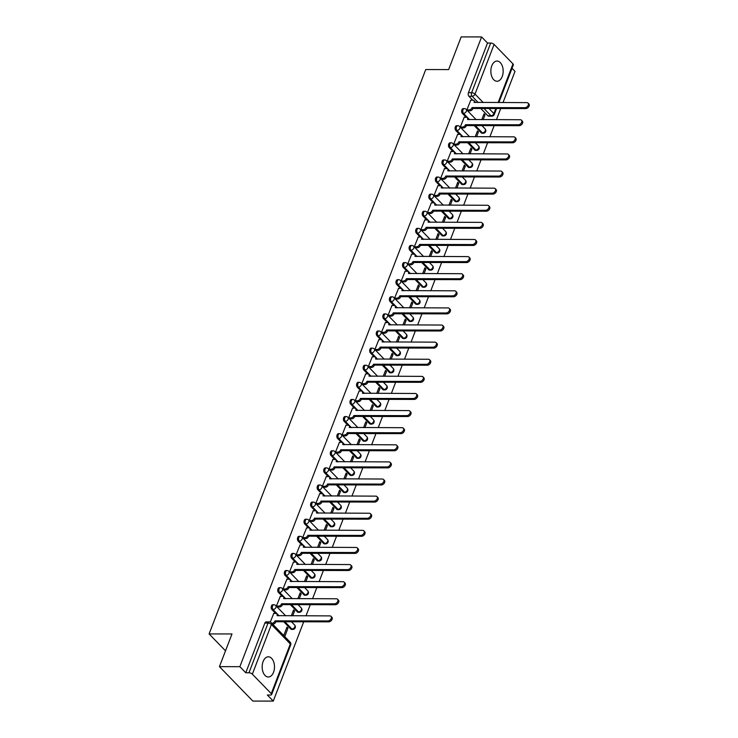 <?xml version="1.0" encoding="UTF-8"?>
<svg xmlns="http://www.w3.org/2000/svg" width="738" height="738" viewBox="0 0 738 738"><rect width="100%" height="100%" fill="white"/><g stroke="black" fill="none" stroke-linecap="round" stroke-linejoin="round"><path stroke-width="1.11" d="M273.54 672.272A10.101 6.162 90.1 0 0 273.724 662.014A10.101 6.162 90.1 0 0 268.346 656.802A10.101 6.162 90.1 0 0 263.115 661.525A10.101 6.162 90.1 0 0 262.931 671.783A10.101 6.162 90.1 0 0 268.309 676.995A10.101 6.162 90.1 0 0 273.54 672.272M502.218 76.521A10.101 6.162 90.1 0 0 502.403 66.272A10.101 6.162 90.1 0 0 497.025 61.051A10.101 6.162 90.1 0 0 491.803 65.783A10.101 6.162 90.1 0 0 491.609 76.042A10.101 6.162 90.1 0 0 496.988 81.254A10.101 6.162 90.1 0 0 502.218 76.521M272.756 604.763A2.592 1.577 90.1 0 0 271.418 605.981A2.592 1.577 90.1 0 0 271.907 609.551L273.042 609.551A2.592 1.577 -89.9 0 1 272.543 605.981A2.592 1.577 -89.9 0 1 273.881 604.773L272.756 604.763M279.324 587.66A2.592 1.577 90.1 0 0 277.986 588.869A2.592 1.577 90.1 0 0 278.475 592.439L279.61 592.439A2.592 1.577 -89.9 0 1 279.112 588.869A2.592 1.577 -89.9 0 1 280.449 587.66L279.324 587.66M285.892 570.548A2.592 1.577 90.1 0 0 284.554 571.765A2.592 1.577 90.1 0 0 285.043 575.336L286.169 575.336A2.592 1.577 -89.9 0 1 285.68 571.765A2.592 1.577 -89.9 0 1 287.017 570.548L285.892 570.548M292.46 553.435A2.592 1.577 90.1 0 0 291.113 554.653A2.592 1.577 90.1 0 0 291.611 558.223L292.737 558.223A2.592 1.577 -89.9 0 1 292.248 554.653A2.592 1.577 -89.9 0 1 293.586 553.445L292.46 553.435M299.028 536.332A2.592 1.577 90.1 0 0 297.682 537.541A2.592 1.577 90.1 0 0 298.18 541.111L299.305 541.12A2.592 1.577 -89.9 0 1 298.816 537.55A2.592 1.577 -89.9 0 1 300.154 536.332L299.028 536.332M305.597 519.22A2.592 1.577 90.1 0 0 304.25 520.438A2.592 1.577 90.1 0 0 304.748 524.008L305.873 524.008A2.592 1.577 -89.9 0 1 305.384 520.438A2.592 1.577 -89.9 0 1 306.722 519.22L305.597 519.22M312.165 502.117A2.592 1.577 90.1 0 0 310.818 503.325A2.592 1.577 90.1 0 0 311.316 506.895L312.442 506.895A2.592 1.577 -89.9 0 1 311.953 503.325A2.592 1.577 -89.9 0 1 313.29 502.117L312.165 502.117M318.733 485.004A2.592 1.577 90.1 0 0 317.386 486.213A2.592 1.577 90.1 0 0 317.884 489.783L319.01 489.792A2.592 1.577 -89.9 0 1 318.521 486.222A2.592 1.577 -89.9 0 1 319.858 485.004L318.733 485.004M325.292 467.892A2.592 1.577 90.1 0 0 323.954 469.11A2.592 1.577 90.1 0 0 324.452 472.68L325.578 472.68A2.592 1.577 -89.9 0 1 325.089 469.11A2.592 1.577 -89.9 0 1 326.427 467.901L325.292 467.892M331.86 450.789A2.592 1.577 90.1 0 0 330.523 451.997A2.592 1.577 90.1 0 0 331.021 455.567L332.146 455.567A2.592 1.577 -89.9 0 1 331.648 451.997A2.592 1.577 -89.9 0 1 332.995 450.789L331.86 450.789M338.428 433.676A2.592 1.577 90.1 0 0 337.091 434.894A2.592 1.577 90.1 0 0 337.589 438.464L338.714 438.464A2.592 1.577 -89.9 0 1 338.216 434.894A2.592 1.577 -89.9 0 1 339.563 433.676L338.428 433.676M344.997 416.564A2.592 1.577 90.1 0 0 343.659 417.782A2.592 1.577 90.1 0 0 344.148 421.352L345.283 421.352A2.592 1.577 -89.9 0 1 344.784 417.782A2.592 1.577 -89.9 0 1 346.131 416.573L344.997 416.564M351.565 399.461A2.592 1.577 90.1 0 0 350.227 400.669A2.592 1.577 90.1 0 0 350.716 404.239L351.851 404.249A2.592 1.577 -89.9 0 1 351.353 400.669A2.592 1.577 -89.9 0 1 352.699 399.461L351.565 399.461M358.133 382.349A2.592 1.577 90.1 0 0 356.795 383.566A2.592 1.577 90.1 0 0 357.284 387.136L358.419 387.136A2.592 1.577 -89.9 0 1 357.921 383.566A2.592 1.577 -89.9 0 1 359.258 382.349L358.133 382.349M364.701 365.245A2.592 1.577 90.1 0 0 363.364 366.454A2.592 1.577 90.1 0 0 363.852 370.024L364.987 370.024A2.592 1.577 -89.9 0 1 364.489 366.454A2.592 1.577 -89.9 0 1 365.827 365.245L364.701 365.245M371.269 348.133A2.592 1.577 90.1 0 0 369.932 349.342A2.592 1.577 90.1 0 0 370.421 352.912L371.555 352.921A2.592 1.577 -89.9 0 1 371.057 349.351A2.592 1.577 -89.9 0 1 372.395 348.133L371.269 348.133M377.838 331.021A2.592 1.577 90.1 0 0 376.5 332.238A2.592 1.577 90.1 0 0 376.989 335.808L378.114 335.808A2.592 1.577 -89.9 0 1 377.625 332.238A2.592 1.577 -89.9 0 1 378.963 331.021L377.838 331.021M384.406 313.918A2.592 1.577 90.1 0 0 383.059 315.126A2.592 1.577 90.1 0 0 383.557 318.696L384.683 318.696A2.592 1.577 -89.9 0 1 384.194 315.126A2.592 1.577 -89.9 0 1 385.531 313.918L384.406 313.918M390.974 296.805A2.592 1.577 90.1 0 0 389.627 298.014A2.592 1.577 90.1 0 0 390.125 301.584L391.251 301.593A2.592 1.577 -89.9 0 1 390.762 298.023A2.592 1.577 -89.9 0 1 392.099 296.805L390.974 296.805M397.542 279.693A2.592 1.577 90.1 0 0 396.195 280.91A2.592 1.577 90.1 0 0 396.693 284.481L397.819 284.481A2.592 1.577 -89.9 0 1 397.33 280.91A2.592 1.577 -89.9 0 1 398.668 279.702L397.542 279.693M404.11 262.59A2.592 1.577 90.1 0 0 402.764 263.798A2.592 1.577 90.1 0 0 403.262 267.368L404.387 267.368A2.592 1.577 -89.9 0 1 403.898 263.798A2.592 1.577 -89.9 0 1 405.236 262.59L404.11 262.59M410.669 245.477A2.592 1.577 90.1 0 0 409.332 246.695A2.592 1.577 90.1 0 0 409.83 250.265L410.955 250.265A2.592 1.577 -89.9 0 1 410.466 246.695A2.592 1.577 -89.9 0 1 411.804 245.477L410.669 245.477M417.238 228.365A2.592 1.577 90.1 0 0 415.9 229.583A2.592 1.577 90.1 0 0 416.398 233.153L417.524 233.153A2.592 1.577 -89.9 0 1 417.025 229.583A2.592 1.577 -89.9 0 1 418.372 228.374L417.238 228.365M423.806 211.262A2.592 1.577 90.1 0 0 422.468 212.47A2.592 1.577 90.1 0 0 422.966 216.04L424.092 216.049A2.592 1.577 -89.9 0 1 423.594 212.479A2.592 1.577 -89.9 0 1 424.94 211.262L423.806 211.262M430.374 194.149A2.592 1.577 90.1 0 0 429.036 195.367A2.592 1.577 90.1 0 0 429.534 198.937L430.66 198.937A2.592 1.577 -89.9 0 1 430.162 195.367A2.592 1.577 -89.9 0 1 431.509 194.149L430.374 194.149M436.942 177.046A2.592 1.577 90.1 0 0 435.604 178.255A2.592 1.577 90.1 0 0 436.093 181.825L437.228 181.825A2.592 1.577 -89.9 0 1 436.73 178.255A2.592 1.577 -89.9 0 1 438.077 177.046L436.942 177.046M443.51 159.934A2.592 1.577 90.1 0 0 442.173 161.142A2.592 1.577 90.1 0 0 442.662 164.712L443.796 164.722A2.592 1.577 -89.9 0 1 443.298 161.152A2.592 1.577 -89.9 0 1 444.645 159.934L443.51 159.934M450.079 142.821A2.592 1.577 90.1 0 0 448.741 144.039A2.592 1.577 90.1 0 0 449.23 147.609L450.364 147.609A2.592 1.577 -89.9 0 1 449.866 144.039A2.592 1.577 -89.9 0 1 451.204 142.821L450.079 142.821M456.647 125.718A2.592 1.577 90.1 0 0 455.309 126.927A2.592 1.577 90.1 0 0 455.798 130.497L456.933 130.497A2.592 1.577 -89.9 0 1 456.435 126.927A2.592 1.577 -89.9 0 1 457.772 125.718L456.647 125.718M463.215 108.606A2.592 1.577 90.1 0 0 461.877 109.824A2.592 1.577 90.1 0 0 462.366 113.394L463.501 113.394A2.592 1.577 -89.9 0 1 463.003 109.824A2.592 1.577 -89.9 0 1 464.34 108.606L463.215 108.606M219.444 666.645L231.99 633.96L209.103 633.924L425.743 69.547L448.63 69.584L461.176 36.9L481.6 36.937L239.868 666.682L219.444 666.645L252.839 701.063L273.263 701.1L303.705 621.793M305.984 615.852L310.274 604.68M312.552 598.749L316.842 587.577M319.12 581.636L323.41 570.465M325.689 564.533L329.978 553.362M332.257 547.421L336.546 536.249M338.825 530.308L343.115 519.137M345.393 513.205L349.683 502.034M351.961 496.093L356.251 484.921M358.53 478.98L362.819 467.809M365.098 461.877L369.387 450.706M371.666 444.765L375.956 433.593M378.234 427.653L382.515 416.49M384.802 410.549L389.083 399.378M391.361 393.437L395.651 382.266M397.93 376.334L402.219 365.162M404.498 359.221L408.787 348.05M411.066 342.109L415.356 330.938M417.634 325.006L421.924 313.834M424.202 307.894L428.492 296.722M430.771 290.781L435.06 279.61M437.339 273.678L441.628 262.507M443.907 256.566L448.197 245.394M450.475 239.463L454.765 228.291M457.043 222.35L461.333 211.179M463.612 205.238L467.892 194.066M470.18 188.135L474.46 176.963M476.748 171.022L481.028 159.851M483.307 153.91L487.597 142.738M489.875 136.807L494.165 125.635M496.443 119.694L500.733 108.523M503.012 102.582L515.004 71.355L512.024 68.283M273.263 701.1L267.35 695.011L270.532 695.011A2.592 1.089 -159 0 0 271.621 694.559A2.592 1.089 -159 0 0 271.252 693.637L252.35 674.154A2.592 1.089 -159 0 0 248.955 672.779L268.032 623.093A2.592 1.577 -89.9 0 1 269.37 621.885L266.187 621.876A2.592 1.577 -89.9 0 0 264.85 623.093L268.032 623.093A2.592 1.089 -159 0 1 271.418 624.477L252.35 674.154M239.868 666.682L245.772 672.77L248.955 672.779M487.836 115.765L491.019 115.765A2.592 1.577 -89.9 0 0 491.859 116.161L488.676 116.161A2.592 1.577 -89.9 0 1 487.836 115.765L480.779 108.486M472.717 100.174L468.934 96.281L472.117 96.281A2.592 1.577 -89.9 0 1 471.619 92.711L490.696 43.035A2.592 1.089 21 0 1 494.082 44.418L512.984 63.892A2.592 1.089 21 0 1 513.353 64.824L498.86 102.582M490.696 43.035L487.514 43.025L481.6 36.937M470.779 100.174L466.868 109.916L467.92 110.829M476.6 136.779L478.455 131.954L477.052 131.954M478.455 131.954L477.449 130.921L475.207 136.779M464.211 117.277L460.3 127.028L461.351 127.932M470.032 153.891L471.886 149.067L470.493 149.067M471.886 149.067L470.881 148.034L468.639 153.891M457.643 134.39L453.732 144.131L454.783 145.045M463.464 170.995L465.318 166.179L463.925 166.17M465.318 166.179L464.313 165.146L462.071 170.995M451.075 151.502L447.163 161.244L448.215 162.157M456.896 188.107L458.75 183.282L457.357 183.282M458.75 183.282L457.754 182.249L455.503 188.107M444.507 168.605L440.604 178.356L441.647 179.26M450.328 205.219L452.182 200.395L450.789 200.395M452.182 200.395L451.186 199.361L448.935 205.21M437.938 185.718L434.036 195.459L435.079 196.373M443.769 222.322L445.614 217.498L444.221 217.498M445.614 217.498L444.617 216.474L442.366 222.322M431.37 202.821L427.468 212.572L428.51 213.485M437.2 239.435L439.045 234.61L437.652 234.61M439.045 234.61L438.049 233.577L435.798 239.435M424.802 219.933L420.9 229.684L421.951 230.588M430.632 256.547L432.477 251.723L431.084 251.713M432.477 251.723L431.481 250.689L429.23 256.538M418.243 237.046L414.332 246.787L415.383 247.7M424.064 273.65L425.918 268.826L424.516 268.826M425.918 268.826L424.913 267.793L422.662 273.65M411.675 254.149L407.763 263.9L408.815 264.804M417.496 290.763L419.35 285.938L417.948 285.938M419.35 285.938L418.345 284.905L416.094 290.763M405.107 271.261L401.195 281.003L402.247 281.916M410.928 307.875L412.782 303.05L411.38 303.041M412.782 303.05L411.776 302.017L409.525 307.866M398.538 288.374L394.627 298.115L395.679 299.028M404.359 324.978L406.214 320.154L404.811 320.154M406.214 320.154L405.208 319.12L402.966 324.978M391.97 305.477L388.059 315.227L389.111 316.132M397.791 342.091L399.645 337.266L398.243 337.266M399.645 337.266L398.64 336.233L396.398 342.091M385.402 322.589L381.491 332.331L382.542 333.244M391.223 359.194L393.077 354.378L391.675 354.369M393.077 354.378L392.072 353.345L389.83 359.194M378.834 339.692L374.922 349.443L375.974 350.356M384.655 376.306L386.509 371.482L385.107 371.482M386.509 371.482L385.504 370.448L383.262 376.306M372.266 356.805L368.354 366.555L369.406 367.459M378.087 393.419L379.941 388.594L378.548 388.594M379.941 388.594L378.935 387.561L376.694 393.409M365.697 373.917L361.786 383.659L362.838 384.572M371.518 410.522L373.373 405.697L371.98 405.697M373.373 405.697L372.367 404.673L370.125 410.522M359.129 391.02L355.218 400.771L356.269 401.675M364.95 427.634L366.804 422.809L365.411 422.809M366.804 422.809L365.808 421.776L363.557 427.634M352.561 408.132L348.659 417.883L349.701 418.787M358.391 444.746L360.236 439.922L358.843 439.913M360.236 439.922L359.24 438.889L356.989 444.737M345.993 425.245L342.091 434.986L343.133 435.9M351.823 461.85L353.668 457.025L352.275 457.025M353.668 457.025L352.672 455.992L350.421 461.85M339.425 442.348L335.522 452.099L336.565 453.003M345.255 478.962L347.1 474.137L345.707 474.137M347.1 474.137L346.104 473.104L343.853 478.962M332.866 459.46L328.954 469.202L330.006 470.115M338.687 496.074L340.532 491.25L339.139 491.24M340.532 491.25L339.535 490.216L337.284 496.065M326.297 476.573L322.386 486.314L323.438 487.228M332.118 513.178L333.973 508.353L332.57 508.353M333.973 508.353L332.967 507.32L330.716 513.178M319.729 493.676L315.818 503.427L316.87 504.331M325.55 530.29L327.404 525.465L326.002 525.465M327.404 525.465L326.399 524.432L324.148 530.29M313.161 510.788L309.25 520.53L310.301 521.443M318.982 547.393L320.836 542.578L319.434 542.568M320.836 542.578L319.831 541.544L317.58 547.393M306.593 527.891L302.681 537.642L303.733 538.555M312.414 564.505L314.268 559.681L312.866 559.681M314.268 559.681L313.263 558.648L311.021 564.505M300.025 545.004L296.113 554.755L297.165 555.659M305.846 581.618L307.7 576.793L306.298 576.793M307.7 576.793L306.694 575.76L304.453 581.609M293.456 562.116L289.545 571.858L290.597 572.771M299.277 598.721L301.132 593.896L299.729 593.896M301.132 593.896L300.126 592.863L297.884 598.721M286.888 579.219L282.977 588.97L284.029 589.874M292.709 615.833L294.563 611.009L293.161 611.009M294.563 611.009L293.558 609.975L291.316 615.833M280.32 596.332L276.409 606.082L277.46 606.987M284.739 636.599L287.995 628.121L286.602 628.112M287.995 628.121L286.99 627.088L283.743 635.566M273.752 613.444L270.283 622.051M290.818 629.034L291.944 629.034A2.592 1.577 -89.9 0 0 292.783 629.431L291.648 629.431A2.592 1.577 90.1 0 1 290.818 629.034L283.752 621.756M275.689 613.444L271.907 609.551M297.386 611.922L298.512 611.922A2.592 1.577 -89.9 0 0 299.351 612.319L298.217 612.319A2.592 1.577 90.1 0 1 297.386 611.922L290.32 604.653M282.257 596.332L278.475 592.439M303.945 594.819L305.08 594.819A2.592 1.577 -89.9 0 0 305.919 595.215L304.785 595.215A2.592 1.577 90.1 0 1 303.945 594.819L296.888 587.54M288.826 579.229L285.043 575.336M310.514 577.706L311.648 577.706A2.592 1.577 -89.9 0 0 312.488 578.103L311.353 578.103A2.592 1.577 90.1 0 1 310.514 577.706L303.456 570.428M295.394 562.116L291.611 558.223M317.082 560.594L318.216 560.603A2.592 1.577 -89.9 0 0 319.047 561L317.921 560.991A2.592 1.577 90.1 0 1 317.082 560.594L310.025 553.325M301.962 545.004L298.18 541.111M323.65 543.491L324.785 543.491A2.592 1.577 -89.9 0 0 325.615 543.888L324.489 543.888A2.592 1.577 90.1 0 1 323.65 543.491L316.593 536.212M308.521 527.901L304.748 524.008M330.218 526.379L331.353 526.379A2.592 1.577 -89.9 0 0 332.183 526.775L331.058 526.775A2.592 1.577 90.1 0 1 330.218 526.379L323.161 519.109M315.089 510.788L311.316 506.895M336.786 509.266L337.912 509.275A2.592 1.577 -89.9 0 0 338.751 509.672L337.626 509.663A2.592 1.577 90.1 0 1 336.786 509.266L329.729 501.997M321.657 493.685L317.884 489.783M343.354 492.163L344.48 492.163A2.592 1.577 -89.9 0 0 345.319 492.56L344.194 492.56A2.592 1.577 90.1 0 1 343.354 492.163L336.297 484.884M328.226 476.573L324.452 472.68M349.923 475.051L351.048 475.051A2.592 1.577 -89.9 0 0 351.888 475.447L350.762 475.447A2.592 1.577 90.1 0 1 349.923 475.051L342.866 467.781M334.794 459.46L331.021 455.567M356.491 457.947L357.616 457.947A2.592 1.577 -89.9 0 0 358.456 458.344L357.33 458.335A2.592 1.577 90.1 0 1 356.491 457.947L349.434 450.669M341.362 442.357L337.589 438.464M363.059 440.835L364.185 440.835A2.592 1.577 -89.9 0 0 365.024 441.232L363.899 441.232A2.592 1.577 90.1 0 1 363.059 440.835L356.002 433.557M347.93 425.245L344.148 421.352M369.627 423.723L370.753 423.723A2.592 1.577 -89.9 0 0 371.592 424.119L370.458 424.119A2.592 1.577 90.1 0 1 369.627 423.723L362.57 416.453M354.498 408.132L350.716 404.239M376.195 406.62L377.321 406.62A2.592 1.577 -89.9 0 0 378.16 407.016L377.026 407.016A2.592 1.577 90.1 0 1 376.195 406.62L369.138 399.341M361.066 391.029L357.284 387.136M382.764 389.507L383.889 389.507A2.592 1.577 -89.9 0 0 384.729 389.904L383.594 389.904A2.592 1.577 90.1 0 1 382.764 389.507L375.697 382.229M367.635 373.917L363.852 370.024M389.323 372.395L390.457 372.404A2.592 1.577 -89.9 0 0 391.297 372.801L390.162 372.791A2.592 1.577 90.1 0 1 389.323 372.395L382.266 365.125M374.203 356.805L370.421 352.912M395.891 355.292L397.026 355.292A2.592 1.577 -89.9 0 0 397.865 355.688L396.73 355.688A2.592 1.577 90.1 0 1 395.891 355.292L388.834 348.013M380.771 339.701L376.989 335.808M402.459 338.179L403.594 338.179A2.592 1.577 -89.9 0 0 404.433 338.576L403.299 338.576A2.592 1.577 90.1 0 1 402.459 338.179L395.402 330.91M387.339 322.589L383.557 318.696M409.027 321.067L410.162 321.076A2.592 1.577 -89.9 0 0 410.992 321.473L409.867 321.464A2.592 1.577 90.1 0 1 409.027 321.067L401.97 313.798M393.907 305.486L390.125 301.584M415.595 303.964L416.73 303.964A2.592 1.577 -89.9 0 0 417.56 304.36L416.435 304.36A2.592 1.577 90.1 0 1 415.595 303.964L408.538 296.685M400.466 288.374L396.693 284.481M422.164 286.851L423.289 286.851A2.592 1.577 -89.9 0 0 424.129 287.248L423.003 287.248A2.592 1.577 90.1 0 1 422.164 286.851L415.107 279.582M407.035 271.261L403.262 267.368M428.732 269.748L429.857 269.748A2.592 1.577 -89.9 0 0 430.697 270.145L429.571 270.145A2.592 1.577 90.1 0 1 428.732 269.748L421.675 262.47M413.603 254.158L409.83 250.265M435.3 252.636L436.426 252.636A2.592 1.577 -89.9 0 0 437.265 253.033L436.14 253.033A2.592 1.577 90.1 0 1 435.3 252.636L428.243 245.357M420.171 237.046L416.398 233.153M441.868 235.523L442.994 235.533A2.592 1.577 -89.9 0 0 443.833 235.92L442.708 235.92A2.592 1.577 90.1 0 1 441.868 235.523L434.811 228.254M426.739 219.933L422.966 216.04M448.436 218.42L449.562 218.42A2.592 1.577 -89.9 0 0 450.401 218.817L449.276 218.817A2.592 1.577 90.1 0 1 448.436 218.42L441.379 211.142M433.307 202.83L429.534 198.937M455.005 201.308L456.13 201.308A2.592 1.577 -89.9 0 0 456.97 201.705L455.844 201.705A2.592 1.577 90.1 0 1 455.005 201.308L447.948 194.039M439.876 185.718L436.093 181.825M461.573 184.196L462.698 184.205A2.592 1.577 -89.9 0 0 463.538 184.601L462.403 184.592A2.592 1.577 90.1 0 1 461.573 184.196L454.516 176.926M446.444 168.615L442.662 164.712M468.141 167.092L469.267 167.092A2.592 1.577 -89.9 0 0 470.106 167.489L468.971 167.489A2.592 1.577 90.1 0 1 468.141 167.092L461.084 159.814M453.012 151.502L449.23 147.609M474.709 149.98L475.835 149.98A2.592 1.577 -89.9 0 0 476.674 150.377L475.54 150.377A2.592 1.577 90.1 0 1 474.709 149.98L467.643 142.711M459.58 134.39L455.798 130.497M481.268 132.868L482.403 132.877A2.592 1.577 -89.9 0 0 483.242 133.274L482.108 133.264A2.592 1.577 90.1 0 1 481.268 132.868L474.211 125.598M466.148 117.287L462.366 113.394M225.514 650.833L209.103 633.924M483.169 119.676L485.023 114.851L483.621 114.842M485.023 114.851L484.017 113.818L481.776 119.667M245.772 672.77L264.85 623.093M487.514 43.025L468.445 92.711A2.592 1.577 90.1 0 0 468.934 96.281M466.886 109.934L469.11 109.934A2.592 1.744 -44.1 0 0 472.006 107.748L472.874 108.643A2.592 1.744 135.9 0 1 469.986 110.829L467.754 110.829M472.071 107.582L524.921 107.674A2.98 2.002 -44.1 0 0 527.864 105.903A2.98 2.002 -44.1 0 0 528.03 103.08A2.98 2.002 -44.1 0 0 526.858 102.628L474.073 102.37A2.592 1.744 -44.1 0 0 473.879 100.562L474.746 101.457A2.592 1.744 135.9 0 1 475.106 102.536M528.03 103.08L528.897 103.975A2.98 2.002 135.9 0 1 528.731 106.798A2.98 2.002 135.9 0 1 525.797 108.569L472.938 108.477M473.879 100.562A2.592 1.744 -44.1 0 0 472.864 100.174L470.613 100.174M460.318 127.037L462.541 127.047A2.592 1.744 -44.1 0 0 465.438 124.851L466.305 125.746A2.592 1.744 135.9 0 1 463.418 127.942L461.185 127.932M465.503 124.694L518.362 124.777A2.98 2.002 -44.1 0 0 521.296 123.015A2.98 2.002 -44.1 0 0 521.462 120.183A2.98 2.002 -44.1 0 0 520.29 119.741L467.505 119.482A2.592 1.744 -44.1 0 0 467.311 117.674L468.178 118.569A2.592 1.744 135.9 0 1 468.538 119.648M521.462 120.183L522.329 121.078A2.98 2.002 135.9 0 1 522.163 123.91A2.98 2.002 135.9 0 1 519.229 125.672L466.37 125.589M467.311 117.674A2.592 1.744 -44.1 0 0 466.296 117.287L464.045 117.277M453.75 144.15L455.983 144.15A2.592 1.744 -44.1 0 0 458.87 141.964L459.737 142.858A2.592 1.744 135.9 0 1 456.85 145.045L454.617 145.045M458.935 141.797L511.794 141.89A2.98 2.002 -44.1 0 0 514.727 140.119A2.98 2.002 -44.1 0 0 514.893 137.296A2.98 2.002 -44.1 0 0 513.731 136.844L460.936 136.585A2.592 1.744 -44.1 0 0 460.743 134.786L461.61 135.681A2.592 1.744 135.9 0 1 461.97 136.751M514.893 137.296L515.761 138.191A2.98 2.002 135.9 0 1 515.594 141.013A2.98 2.002 135.9 0 1 512.661 142.785L459.802 142.692M460.743 134.786A2.592 1.744 -44.1 0 0 459.728 134.39L457.477 134.39M447.182 161.262L449.414 161.262A2.592 1.744 -44.1 0 0 452.302 159.076L453.178 159.971A2.592 1.744 135.9 0 1 450.281 162.157L448.049 162.157M452.366 158.91L505.226 159.002A2.98 2.002 -44.1 0 0 508.159 157.231A2.98 2.002 -44.1 0 0 508.325 154.399A2.98 2.002 -44.1 0 0 507.163 153.956L454.368 153.698A2.592 1.744 -44.1 0 0 454.174 151.89L455.042 152.784A2.592 1.744 135.9 0 1 455.401 153.864M508.325 154.399L509.192 155.294A2.98 2.002 135.9 0 1 509.026 158.126A2.98 2.002 135.9 0 1 506.093 159.897L453.233 159.805M454.174 151.89A2.592 1.744 -44.1 0 0 453.16 151.502L450.909 151.493M440.614 178.365L442.846 178.375A2.592 1.744 -44.1 0 0 445.734 176.179L446.61 177.074A2.592 1.744 135.9 0 1 443.713 179.269L441.481 179.26M445.798 176.013L498.657 176.105A2.98 2.002 -44.1 0 0 501.591 174.343A2.98 2.002 -44.1 0 0 501.757 171.511A2.98 2.002 -44.1 0 0 500.595 171.059L447.8 170.81A2.592 1.744 -44.1 0 0 447.606 169.002L448.473 169.897A2.592 1.744 135.9 0 1 448.833 170.976M501.757 171.511L502.633 172.406A2.98 2.002 135.9 0 1 502.458 175.238A2.98 2.002 135.9 0 1 499.525 177L446.665 176.908M447.606 169.002A2.592 1.744 -44.1 0 0 446.591 168.615L444.341 168.605M434.045 195.478L436.278 195.478A2.592 1.744 -44.1 0 0 439.175 193.291L440.042 194.186A2.592 1.744 135.9 0 1 437.145 196.373L434.913 196.373M439.23 193.125L492.089 193.218A2.98 2.002 -44.1 0 0 495.023 191.446A2.98 2.002 -44.1 0 0 495.189 188.624A2.98 2.002 -44.1 0 0 494.026 188.172L441.232 187.913A2.592 1.744 -44.1 0 0 441.038 186.105L441.905 187A2.592 1.744 135.9 0 1 442.265 188.079M495.189 188.624L496.065 189.518A2.98 2.002 135.9 0 1 495.89 192.341A2.98 2.002 135.9 0 1 492.956 194.112L440.106 194.02M441.038 186.105A2.592 1.744 -44.1 0 0 440.023 185.718L437.772 185.718M427.477 212.581L429.71 212.59A2.592 1.744 -44.1 0 0 432.606 210.404L433.474 211.299A2.592 1.744 135.9 0 1 430.577 213.485L428.344 213.476M432.662 210.238L485.521 210.33A2.98 2.002 -44.1 0 0 488.455 208.559A2.98 2.002 -44.1 0 0 488.63 205.727A2.98 2.002 -44.1 0 0 487.458 205.284L434.664 205.026A2.592 1.744 -44.1 0 0 434.47 203.218L435.337 204.112A2.592 1.744 135.9 0 1 435.697 205.192M488.63 205.727L489.497 206.622A2.98 2.002 135.9 0 1 489.322 209.454A2.98 2.002 135.9 0 1 486.388 211.225L433.538 211.133M434.47 203.218A2.592 1.744 -44.1 0 0 433.455 202.83L431.204 202.821M420.909 229.693L423.142 229.702A2.592 1.744 -44.1 0 0 426.038 227.507L426.905 228.402A2.592 1.744 135.9 0 1 424.009 230.597L421.776 230.588M426.103 227.341L478.953 227.433A2.98 2.002 -44.1 0 0 481.886 225.671A2.98 2.002 -44.1 0 0 482.062 222.839A2.98 2.002 -44.1 0 0 480.89 222.387L428.095 222.138A2.592 1.744 -44.1 0 0 427.902 220.33L428.769 221.225A2.592 1.744 135.9 0 1 429.129 222.304M482.062 222.839L482.929 223.734A2.98 2.002 135.9 0 1 482.753 226.566A2.98 2.002 135.9 0 1 479.82 228.328L426.97 228.236M427.902 220.33A2.592 1.744 -44.1 0 0 426.887 219.933L424.636 219.933M414.341 246.806L416.573 246.806A2.592 1.744 -44.1 0 0 419.47 244.619L420.337 245.514A2.592 1.744 135.9 0 1 417.44 247.7L415.208 247.7M419.535 244.453L472.385 244.546A2.98 2.002 -44.1 0 0 475.318 242.774A2.98 2.002 -44.1 0 0 475.493 239.951A2.98 2.002 -44.1 0 0 474.322 239.499L421.527 239.241A2.592 1.744 -44.1 0 0 421.333 237.433L422.201 238.328A2.592 1.744 135.9 0 1 422.56 239.407M475.493 239.951L476.361 240.846A2.98 2.002 135.9 0 1 476.185 243.669A2.98 2.002 135.9 0 1 473.252 245.44L420.402 245.348M421.333 237.433A2.592 1.744 -44.1 0 0 420.319 237.046L418.068 237.046M407.773 263.909L410.005 263.918A2.592 1.744 -44.1 0 0 412.902 261.722L413.769 262.617A2.592 1.744 135.9 0 1 410.872 264.813L408.64 264.804M412.966 261.566L465.816 261.658A2.98 2.002 -44.1 0 0 468.75 259.887A2.98 2.002 -44.1 0 0 468.925 257.055A2.98 2.002 -44.1 0 0 467.754 256.612L414.959 256.354A2.592 1.744 -44.1 0 0 414.765 254.545L415.642 255.44A2.592 1.744 135.9 0 1 415.992 256.52M468.925 257.055L469.792 257.949A2.98 2.002 135.9 0 1 469.617 260.782A2.98 2.002 135.9 0 1 466.684 262.553L413.834 262.46M414.765 254.545A2.592 1.744 -44.1 0 0 413.75 254.158L411.5 254.149M401.204 281.021L403.437 281.021A2.592 1.744 -44.1 0 0 406.334 278.835L407.201 279.73A2.592 1.744 135.9 0 1 404.304 281.916L402.081 281.916M406.398 278.669L459.248 278.761A2.98 2.002 -44.1 0 0 462.182 276.99A2.98 2.002 -44.1 0 0 462.357 274.167A2.98 2.002 -44.1 0 0 461.185 273.715L408.4 273.457A2.592 1.744 -44.1 0 0 408.197 271.658L409.073 272.553A2.592 1.744 135.9 0 1 409.424 273.632M462.357 274.167L463.224 275.062A2.98 2.002 135.9 0 1 463.049 277.885A2.98 2.002 135.9 0 1 460.115 279.656L407.265 279.564M408.197 271.658A2.592 1.744 -44.1 0 0 407.182 271.261L404.941 271.261M394.636 298.134L396.869 298.134A2.592 1.744 -44.1 0 0 399.765 295.947L400.633 296.842A2.592 1.744 135.9 0 1 397.736 299.028L395.513 299.028M399.83 295.781L452.68 295.873A2.98 2.002 -44.1 0 0 455.614 294.102A2.98 2.002 -44.1 0 0 455.789 291.279A2.98 2.002 -44.1 0 0 454.617 290.827L401.832 290.569A2.592 1.744 -44.1 0 0 401.638 288.761L402.505 289.656A2.592 1.744 135.9 0 1 402.856 290.735M455.789 291.279L456.656 292.174A2.98 2.002 135.9 0 1 456.481 294.997A2.98 2.002 135.9 0 1 453.547 296.768L400.697 296.676M401.638 288.761A2.592 1.744 -44.1 0 0 400.614 288.374L398.372 288.374M388.077 315.237L390.301 315.246A2.592 1.744 -44.1 0 0 393.197 313.05L394.064 313.945A2.592 1.744 135.9 0 1 391.168 316.141L388.944 316.132M393.262 312.884L446.112 312.977A2.98 2.002 -44.1 0 0 449.045 311.215A2.98 2.002 -44.1 0 0 449.221 308.383A2.98 2.002 -44.1 0 0 448.049 307.94L395.264 307.681A2.592 1.744 -44.1 0 0 395.07 305.873L395.937 306.768A2.592 1.744 135.9 0 1 396.288 307.847M449.221 308.383L450.088 309.277A2.98 2.002 135.9 0 1 449.922 312.109A2.98 2.002 135.9 0 1 446.979 313.871L394.129 313.779M395.07 305.873A2.592 1.744 -44.1 0 0 394.046 305.486L391.804 305.477M381.509 332.349L383.732 332.349A2.592 1.744 -44.1 0 0 386.629 330.163L387.496 331.058A2.592 1.744 135.9 0 1 384.599 333.244L382.376 333.244M386.694 329.997L439.544 330.089A2.98 2.002 -44.1 0 0 442.477 328.318A2.98 2.002 -44.1 0 0 442.652 325.495A2.98 2.002 -44.1 0 0 441.481 325.043L388.695 324.785A2.592 1.744 -44.1 0 0 388.502 322.986L389.369 323.881A2.592 1.744 135.9 0 1 389.729 324.951M442.652 325.495L443.52 326.39A2.98 2.002 135.9 0 1 443.353 329.213A2.98 2.002 135.9 0 1 440.42 330.984L387.561 330.892M388.502 322.986A2.592 1.744 -44.1 0 0 387.478 322.589L385.236 322.589M374.941 349.461L377.164 349.461A2.592 1.744 -44.1 0 0 380.061 347.275L380.928 348.17A2.592 1.744 135.9 0 1 378.041 350.356L375.808 350.356M380.125 347.109L432.975 347.201A2.98 2.002 -44.1 0 0 435.918 345.43A2.98 2.002 -44.1 0 0 436.084 342.598A2.98 2.002 -44.1 0 0 434.913 342.155L382.127 341.897A2.592 1.744 -44.1 0 0 381.933 340.089L382.801 340.984A2.592 1.744 135.9 0 1 383.16 342.063M436.084 342.598L436.951 343.493A2.98 2.002 135.9 0 1 436.785 346.325A2.98 2.002 135.9 0 1 433.852 348.096L380.993 348.004M381.933 340.089A2.592 1.744 -44.1 0 0 380.919 339.701L378.668 339.692M368.373 366.565L370.596 366.574A2.592 1.744 -44.1 0 0 373.493 364.378L374.36 365.273A2.592 1.744 135.9 0 1 371.472 367.469L369.24 367.459M373.557 364.212L426.416 364.304A2.98 2.002 -44.1 0 0 429.35 362.543A2.98 2.002 -44.1 0 0 429.516 359.71A2.98 2.002 -44.1 0 0 428.344 359.258L375.559 359.009A2.592 1.744 -44.1 0 0 375.365 357.201L376.232 358.096A2.592 1.744 135.9 0 1 376.592 359.175M429.516 359.71L430.383 360.605A2.98 2.002 135.9 0 1 430.217 363.437A2.98 2.002 135.9 0 1 427.284 365.199L374.424 365.107M375.365 357.201A2.592 1.744 -44.1 0 0 374.351 356.805L372.1 356.805M361.804 383.677L364.037 383.677A2.592 1.744 -44.1 0 0 366.924 381.491L367.792 382.385A2.592 1.744 135.9 0 1 364.904 384.572L362.672 384.572M366.989 381.325L419.848 381.417A2.98 2.002 -44.1 0 0 422.782 379.646A2.98 2.002 -44.1 0 0 422.948 376.823A2.98 2.002 -44.1 0 0 421.785 376.371L368.991 376.112A2.592 1.744 -44.1 0 0 368.797 374.304L369.664 375.199A2.592 1.744 135.9 0 1 370.024 376.279M422.948 376.823L423.815 377.718A2.98 2.002 135.9 0 1 423.649 380.54A2.98 2.002 135.9 0 1 420.715 382.312L367.856 382.219M368.797 374.304A2.592 1.744 -44.1 0 0 367.782 373.917L365.531 373.917M355.236 400.78L357.469 400.789A2.592 1.744 -44.1 0 0 360.356 398.594L361.233 399.489A2.592 1.744 135.9 0 1 358.336 401.684L356.103 401.675M360.421 398.437L413.28 398.529A2.98 2.002 -44.1 0 0 416.214 396.758A2.98 2.002 -44.1 0 0 416.38 393.926A2.98 2.002 -44.1 0 0 415.217 393.483L362.423 393.225A2.592 1.744 -44.1 0 0 362.229 391.417L363.096 392.312A2.592 1.744 135.9 0 1 363.456 393.391M416.38 393.926L417.256 394.821A2.98 2.002 135.9 0 1 417.081 397.653A2.98 2.002 135.9 0 1 414.147 399.424L361.288 399.332M362.229 391.417A2.592 1.744 -44.1 0 0 361.214 391.029L358.963 391.02M348.668 417.892L350.901 417.892A2.592 1.744 -44.1 0 0 353.788 415.706L354.664 416.601A2.592 1.744 135.9 0 1 351.768 418.797L349.535 418.787M353.853 415.54L406.712 415.632A2.98 2.002 -44.1 0 0 409.645 413.87A2.98 2.002 -44.1 0 0 409.811 411.038A2.98 2.002 -44.1 0 0 408.649 410.586L355.854 410.337A2.592 1.744 -44.1 0 0 355.661 408.529L356.528 409.424A2.592 1.744 135.9 0 1 356.888 410.503M409.811 411.038L410.688 411.933A2.98 2.002 135.9 0 1 410.512 414.765A2.98 2.002 135.9 0 1 407.579 416.527L354.72 416.435M355.661 408.529A2.592 1.744 -44.1 0 0 354.646 408.132L352.395 408.132M342.1 435.005L344.332 435.005A2.592 1.744 -44.1 0 0 347.229 432.819L348.096 433.713A2.592 1.744 135.9 0 1 345.2 435.9L342.967 435.9M347.284 432.652L400.144 432.745A2.98 2.002 -44.1 0 0 403.077 430.974A2.98 2.002 -44.1 0 0 403.252 428.151A2.98 2.002 -44.1 0 0 402.081 427.699L349.286 427.44A2.592 1.744 -44.1 0 0 349.092 425.632L349.96 426.527A2.592 1.744 135.9 0 1 350.319 427.606M403.252 428.151L404.12 429.046A2.98 2.002 135.9 0 1 403.944 431.868A2.98 2.002 135.9 0 1 401.011 433.64L348.161 433.547M349.092 425.632A2.592 1.744 -44.1 0 0 348.078 425.245L345.827 425.245M335.532 452.108L337.764 452.117A2.592 1.744 -44.1 0 0 340.661 449.922L341.528 450.817A2.592 1.744 135.9 0 1 338.631 453.012L336.399 453.003M340.716 449.765L393.575 449.848A2.98 2.002 -44.1 0 0 396.509 448.086A2.98 2.002 -44.1 0 0 396.684 445.254A2.98 2.002 -44.1 0 0 395.513 444.811L342.718 444.553A2.592 1.744 -44.1 0 0 342.524 442.745L343.391 443.639A2.592 1.744 135.9 0 1 343.751 444.719M396.684 445.254L397.551 446.149A2.98 2.002 135.9 0 1 397.376 448.981A2.98 2.002 135.9 0 1 394.443 450.752L341.593 450.66M342.524 442.745A2.592 1.744 -44.1 0 0 341.51 442.357L339.259 442.348M328.964 469.22L331.196 469.22A2.592 1.744 -44.1 0 0 334.093 467.034L334.96 467.929A2.592 1.744 135.9 0 1 332.063 470.115L329.831 470.115M334.157 466.868L387.007 466.96A2.98 2.002 -44.1 0 0 389.941 465.189A2.98 2.002 -44.1 0 0 390.116 462.366A2.98 2.002 -44.1 0 0 388.944 461.914L336.15 461.656A2.592 1.744 -44.1 0 0 335.956 459.857L336.823 460.752A2.592 1.744 135.9 0 1 337.183 461.822M390.116 462.366L390.983 463.261A2.98 2.002 135.9 0 1 390.808 466.084A2.98 2.002 135.9 0 1 387.874 467.855L335.024 467.763M335.956 459.857A2.592 1.744 -44.1 0 0 334.941 459.46L332.69 459.46M322.395 486.333L324.628 486.333A2.592 1.744 -44.1 0 0 327.524 484.146L328.392 485.041A2.592 1.744 135.9 0 1 325.495 487.228L323.262 487.228M327.589 483.98L380.439 484.073A2.98 2.002 -44.1 0 0 383.373 482.301A2.98 2.002 -44.1 0 0 383.548 479.469A2.98 2.002 -44.1 0 0 382.376 479.027L329.582 478.768A2.592 1.744 -44.1 0 0 329.388 476.96L330.255 477.855A2.592 1.744 135.9 0 1 330.615 478.934M383.548 479.469L384.415 480.373A2.98 2.002 135.9 0 1 384.24 483.196A2.98 2.002 135.9 0 1 381.306 484.967L328.456 484.875M329.388 476.96A2.592 1.744 -44.1 0 0 328.373 476.573L326.122 476.573M315.827 503.436L318.06 503.445A2.592 1.744 -44.1 0 0 320.956 501.25L321.823 502.144A2.592 1.744 135.9 0 1 318.927 504.34L316.703 504.331M321.021 501.084L373.871 501.176A2.98 2.002 -44.1 0 0 376.804 499.414A2.98 2.002 -44.1 0 0 376.98 496.582A2.98 2.002 -44.1 0 0 375.808 496.139L323.013 495.881A2.592 1.744 -44.1 0 0 322.82 494.073L323.696 494.967A2.592 1.744 135.9 0 1 324.047 496.047M376.98 496.582L377.847 497.477A2.98 2.002 135.9 0 1 377.671 500.309A2.98 2.002 135.9 0 1 374.738 502.071L321.888 501.978M322.82 494.073A2.592 1.744 -44.1 0 0 321.805 493.685L319.554 493.676M309.259 520.548L311.491 520.548A2.592 1.744 -44.1 0 0 314.388 518.362L315.255 519.257A2.592 1.744 135.9 0 1 312.358 521.443L310.135 521.443M314.453 518.196L367.303 518.288A2.98 2.002 -44.1 0 0 370.236 516.517A2.98 2.002 -44.1 0 0 370.411 513.694A2.98 2.002 -44.1 0 0 369.24 513.242L316.454 512.984A2.592 1.744 -44.1 0 0 316.251 511.176L317.128 512.071A2.592 1.744 135.9 0 1 317.478 513.15M370.411 513.694L371.279 514.589A2.98 2.002 135.9 0 1 371.103 517.412A2.98 2.002 135.9 0 1 368.17 519.183L315.32 519.091M316.251 511.176A2.592 1.744 -44.1 0 0 315.237 510.788L312.995 510.788M302.7 537.661L304.923 537.661A2.592 1.744 -44.1 0 0 307.82 535.474L308.687 536.369A2.592 1.744 135.9 0 1 305.79 538.555L303.567 538.555M307.884 535.308L360.734 535.401A2.98 2.002 -44.1 0 0 363.668 533.629A2.98 2.002 -44.1 0 0 363.843 530.797A2.98 2.002 -44.1 0 0 362.672 530.354L309.886 530.096A2.592 1.744 -44.1 0 0 309.692 528.288L310.56 529.183A2.592 1.744 135.9 0 1 310.91 530.262M363.843 530.797L364.71 531.692A2.98 2.002 135.9 0 1 364.535 534.524A2.98 2.002 135.9 0 1 361.602 536.295L308.752 536.203M309.692 528.288A2.592 1.744 -44.1 0 0 308.668 527.901L306.427 527.891M296.132 554.764L298.355 554.773A2.592 1.744 -44.1 0 0 301.252 552.577L302.119 553.472A2.592 1.744 135.9 0 1 299.222 555.668L296.999 555.659M301.316 552.411L354.166 552.504A2.98 2.002 -44.1 0 0 357.1 550.742A2.98 2.002 -44.1 0 0 357.275 547.91A2.98 2.002 -44.1 0 0 356.103 547.458L303.318 547.209A2.592 1.744 -44.1 0 0 303.124 545.4L303.991 546.295A2.592 1.744 135.9 0 1 304.342 547.375M357.275 547.91L358.142 548.804A2.98 2.002 135.9 0 1 357.976 551.637A2.98 2.002 135.9 0 1 355.033 553.399L302.183 553.306M303.124 545.4A2.592 1.744 -44.1 0 0 302.1 545.004L299.859 545.004M289.564 571.876L291.787 571.876A2.592 1.744 -44.1 0 0 294.683 569.69L295.551 570.585A2.592 1.744 135.9 0 1 292.654 572.771L290.431 572.771M294.748 569.524L347.598 569.616A2.98 2.002 -44.1 0 0 350.532 567.845A2.98 2.002 -44.1 0 0 350.707 565.022A2.98 2.002 -44.1 0 0 349.535 564.57L296.75 564.312A2.592 1.744 -44.1 0 0 296.556 562.504L297.423 563.398A2.592 1.744 135.9 0 1 297.783 564.478M350.707 565.022L351.574 565.917A2.98 2.002 135.9 0 1 351.408 568.74A2.98 2.002 135.9 0 1 348.474 570.511L295.615 570.419M296.556 562.504A2.592 1.744 -44.1 0 0 295.541 562.116L293.29 562.116M282.995 588.979L285.219 588.989A2.592 1.744 -44.1 0 0 288.115 586.793L288.982 587.688A2.592 1.744 135.9 0 1 286.095 589.883L283.862 589.874M288.18 586.636L341.039 586.728A2.98 2.002 -44.1 0 0 343.973 584.957A2.98 2.002 -44.1 0 0 344.139 582.125A2.98 2.002 -44.1 0 0 342.967 581.682L290.182 581.424A2.592 1.744 -44.1 0 0 289.988 579.616L290.855 580.511A2.592 1.744 135.9 0 1 291.215 581.59M344.139 582.125L345.006 583.02A2.98 2.002 135.9 0 1 344.84 585.852A2.98 2.002 135.9 0 1 341.906 587.623L289.047 587.531M289.988 579.616A2.592 1.744 -44.1 0 0 288.973 579.229L286.722 579.219M276.427 606.092L278.65 606.092A2.592 1.744 -44.1 0 0 281.547 603.905L282.414 604.8A2.592 1.744 135.9 0 1 279.527 606.987L277.294 606.987M281.612 603.739L334.471 603.832A2.98 2.002 -44.1 0 0 337.404 602.06A2.98 2.002 -44.1 0 0 337.57 599.238A2.98 2.002 -44.1 0 0 336.408 598.786L283.613 598.536A2.592 1.744 -44.1 0 0 283.42 596.728L284.287 597.623A2.592 1.744 135.9 0 1 284.647 598.702M337.57 599.238L338.438 600.132A2.98 2.002 135.9 0 1 338.272 602.964A2.98 2.002 135.9 0 1 335.338 604.726L282.479 604.634M283.42 596.728A2.592 1.744 -44.1 0 0 282.405 596.332L280.154 596.332M271.741 623.204L272.091 623.204A2.592 1.744 -44.1 0 0 274.979 621.018L275.846 621.913A2.592 1.744 135.9 0 1 272.959 624.099L272.617 624.099M275.043 620.852L327.903 620.944A2.98 2.002 -44.1 0 0 330.836 619.173A2.98 2.002 -44.1 0 0 331.002 616.35A2.98 2.002 -44.1 0 0 329.84 615.898L277.045 615.64A2.592 1.744 -44.1 0 0 276.851 613.832L277.719 614.726A2.592 1.744 135.9 0 1 278.078 615.806M331.002 616.35L331.869 617.245A2.98 2.002 135.9 0 1 331.703 620.068A2.98 2.002 135.9 0 1 328.77 621.839L275.911 621.747M276.851 613.832A2.592 1.744 -44.1 0 0 275.837 613.444L273.586 613.444M271.252 693.637L290.32 643.96L271.418 624.477A2.592 1.744 -44.1 0 0 271.224 622.669A2.592 2.592 0 0 0 269.37 621.885M488.99 108.504L493.916 113.578A2.592 1.744 135.9 0 1 491.019 115.765L483.962 108.495M478.187 102.545L472.117 96.281A2.592 1.744 135.9 0 0 475.014 94.095L483.215 102.554M491.859 116.161A2.592 2.592 0 0 0 494.285 114.501A2.592 1.089 21 0 0 493.916 113.578L495.862 108.514M498.141 102.582L512.984 63.892M494.082 44.418L475.014 94.095A2.592 1.089 -159 0 0 471.619 92.711L468.445 92.711M292.783 629.431A2.592 2.592 0 0 0 294.647 625.04A2.592 1.744 -44.1 0 1 294.84 626.848A2.592 1.744 -44.1 0 1 291.944 629.034L284.886 621.765M279.112 615.806L273.042 609.551A2.592 1.744 -44.1 0 0 275.929 607.365A2.592 1.744 135.9 0 0 275.735 605.557A2.592 2.592 0 0 0 273.881 604.773M299.351 612.319A2.592 2.592 0 0 0 301.215 607.928A2.592 1.744 -44.1 0 1 301.408 609.736A2.592 1.744 -44.1 0 1 298.512 611.922L291.455 604.653M285.68 598.702L279.61 592.439A2.592 1.744 -44.1 0 0 282.497 590.252A2.592 1.744 135.9 0 0 282.303 588.444A2.592 2.592 0 0 0 280.449 587.66M305.919 595.215A2.592 2.592 0 0 0 307.783 590.824A2.592 1.744 -44.1 0 1 307.977 592.623A2.592 1.744 -44.1 0 1 305.08 594.819L298.023 587.54M292.248 581.59L286.169 575.336A2.592 1.744 -44.1 0 0 289.065 573.14A2.592 1.744 135.9 0 0 288.872 571.341A2.592 2.592 0 0 0 287.017 570.548M312.488 578.103A2.592 2.592 0 0 0 314.342 573.712A2.592 1.744 -44.1 0 1 314.545 575.52A2.592 1.744 -44.1 0 1 311.648 577.706L304.591 570.437M298.816 564.478L292.737 558.223A2.592 1.744 -44.1 0 0 295.634 556.037A2.592 1.744 135.9 0 0 295.44 554.229A2.592 2.592 0 0 0 293.586 553.445M319.047 561A2.592 2.592 0 0 0 320.91 556.6A2.592 1.744 -44.1 0 1 321.104 558.408A2.592 1.744 -44.1 0 1 318.216 560.603L311.159 553.325M305.384 547.375L299.305 541.12A2.592 1.744 -44.1 0 0 302.202 538.925A2.592 1.744 135.9 0 0 302.008 537.116A2.592 2.592 0 0 0 300.154 536.332M325.615 543.888A2.592 2.592 0 0 0 327.478 539.496A2.592 1.744 -44.1 0 1 327.672 541.305A2.592 1.744 -44.1 0 1 324.785 543.491L317.718 536.212M311.943 530.262L305.873 524.008A2.592 1.744 -44.1 0 0 308.77 521.821A2.592 1.744 135.9 0 0 308.576 520.013A2.592 2.592 0 0 0 306.722 519.22M332.183 526.775A2.592 2.592 0 0 0 334.046 522.384A2.592 1.744 -44.1 0 1 334.24 524.192A2.592 1.744 -44.1 0 1 331.353 526.379L324.286 519.109M318.512 513.159L312.442 506.895A2.592 1.744 -44.1 0 0 315.338 504.709A2.592 1.744 135.9 0 0 315.144 502.901A2.592 2.592 0 0 0 313.29 502.117M338.751 509.672A2.592 2.592 0 0 0 340.615 505.272A2.592 1.744 -44.1 0 1 340.808 507.08A2.592 1.744 -44.1 0 1 337.912 509.275L330.855 501.997M325.08 496.047L319.01 489.792A2.592 1.744 -44.1 0 0 321.906 487.597A2.592 1.744 135.9 0 0 321.713 485.788A2.592 2.592 0 0 0 319.858 485.004M345.319 492.56A2.592 2.592 0 0 0 347.183 488.169A2.592 1.744 -44.1 0 1 347.377 489.977A2.592 1.744 -44.1 0 1 344.48 492.163L337.423 484.894M331.648 478.934L325.578 472.68A2.592 1.744 -44.1 0 0 328.475 470.493A2.592 1.744 135.9 0 0 328.281 468.685A2.592 2.592 0 0 0 326.427 467.901M351.888 475.447A2.592 2.592 0 0 0 353.751 471.056A2.592 1.744 -44.1 0 1 353.945 472.864A2.592 1.744 -44.1 0 1 351.048 475.051L343.991 467.781M338.216 461.831L332.146 455.567A2.592 1.744 -44.1 0 0 335.043 453.381A2.592 1.744 135.9 0 0 334.849 451.573A2.592 2.592 0 0 0 332.995 450.789M358.456 458.344A2.592 2.592 0 0 0 360.319 453.944A2.592 1.744 -44.1 0 1 360.513 455.752A2.592 1.744 -44.1 0 1 357.616 457.947L350.559 450.669M344.784 444.719L338.714 438.464A2.592 1.744 -44.1 0 0 341.611 436.269A2.592 1.744 135.9 0 0 341.417 434.47A2.592 2.592 0 0 0 339.563 433.676M365.024 441.232A2.592 2.592 0 0 0 366.887 436.841A2.592 1.744 -44.1 0 1 367.081 438.649A2.592 1.744 -44.1 0 1 364.185 440.835L357.127 433.566M351.353 427.606L345.283 421.352A2.592 1.744 -44.1 0 0 348.179 419.166A2.592 1.744 135.9 0 0 347.985 417.357A2.592 2.592 0 0 0 346.131 416.573M371.592 424.119A2.592 2.592 0 0 0 373.456 419.728A2.592 1.744 -44.1 0 1 373.649 421.536A2.592 1.744 -44.1 0 1 370.753 423.723L363.696 416.453M357.921 410.503L351.851 404.249A2.592 1.744 -44.1 0 0 354.747 402.053A2.592 1.744 135.9 0 0 354.554 400.245A2.592 2.592 0 0 0 352.699 399.461M378.16 407.016A2.592 2.592 0 0 0 380.024 402.625A2.592 1.744 -44.1 0 1 380.218 404.424A2.592 1.744 -44.1 0 1 377.321 406.62L370.264 399.341M364.489 393.391L358.419 387.136A2.592 1.744 -44.1 0 0 361.306 384.941A2.592 1.744 135.9 0 0 361.113 383.142A2.592 2.592 0 0 0 359.258 382.349M384.729 389.904A2.592 2.592 0 0 0 386.592 385.513A2.592 1.744 -44.1 0 1 386.786 387.321A2.592 1.744 -44.1 0 1 383.889 389.507L376.832 382.238M371.057 376.288L364.987 370.024A2.592 1.744 -44.1 0 0 367.875 367.838A2.592 1.744 135.9 0 0 367.681 366.03A2.592 2.592 0 0 0 365.827 365.245M391.297 372.801A2.592 2.592 0 0 0 393.16 368.4A2.592 1.744 -44.1 0 1 393.354 370.208A2.592 1.744 -44.1 0 1 390.457 372.404L383.4 365.125M377.625 359.175L371.555 352.921A2.592 1.744 -44.1 0 0 374.443 350.725A2.592 1.744 135.9 0 0 374.249 348.917A2.592 2.592 0 0 0 372.395 348.133M397.865 355.688A2.592 2.592 0 0 0 399.728 351.297A2.592 1.744 -44.1 0 1 399.922 353.105A2.592 1.744 -44.1 0 1 397.026 355.292L389.968 348.013M384.194 342.063L378.114 335.808A2.592 1.744 -44.1 0 0 381.011 333.622A2.592 1.744 135.9 0 0 380.817 331.814A2.592 2.592 0 0 0 378.963 331.021M404.433 338.576A2.592 2.592 0 0 0 406.287 334.185A2.592 1.744 -44.1 0 1 406.481 335.993A2.592 1.744 -44.1 0 1 403.594 338.179L396.537 330.91M390.762 324.96L384.683 318.696A2.592 1.744 -44.1 0 0 387.579 316.51A2.592 1.744 135.9 0 0 387.385 314.702A2.592 2.592 0 0 0 385.531 313.918M410.992 321.473A2.592 2.592 0 0 0 412.856 317.072A2.592 1.744 -44.1 0 1 413.049 318.881A2.592 1.744 -44.1 0 1 410.162 321.076L403.105 313.798M397.321 307.847L391.251 301.593A2.592 1.744 -44.1 0 0 394.147 299.397A2.592 1.744 135.9 0 0 393.954 297.589A2.592 2.592 0 0 0 392.099 296.805M417.56 304.36A2.592 2.592 0 0 0 419.424 299.969A2.592 1.744 -44.1 0 1 419.618 301.777A2.592 1.744 -44.1 0 1 416.73 303.964L409.664 296.694M403.889 290.735L397.819 284.481A2.592 1.744 -44.1 0 0 400.716 282.294A2.592 1.744 135.9 0 0 400.522 280.486A2.592 2.592 0 0 0 398.668 279.702M424.129 287.248A2.592 2.592 0 0 0 425.992 282.857A2.592 1.744 -44.1 0 1 426.186 284.665A2.592 1.744 -44.1 0 1 423.289 286.851L416.232 279.582M410.457 273.632L404.387 267.368A2.592 1.744 -44.1 0 0 407.284 265.182A2.592 1.744 135.9 0 0 407.09 263.374A2.592 2.592 0 0 0 405.236 262.59M430.697 270.145A2.592 2.592 0 0 0 432.56 265.745A2.592 1.744 -44.1 0 1 432.754 267.553A2.592 1.744 -44.1 0 1 429.857 269.748L422.8 262.47M417.025 256.52L410.955 250.265A2.592 1.744 -44.1 0 0 413.852 248.069A2.592 1.744 135.9 0 0 413.658 246.271A2.592 2.592 0 0 0 411.804 245.477M437.265 253.033A2.592 2.592 0 0 0 439.128 248.641A2.592 1.744 -44.1 0 1 439.322 250.45A2.592 1.744 -44.1 0 1 436.426 252.636L429.368 245.367M423.594 239.407L417.524 233.153A2.592 1.744 -44.1 0 0 420.42 230.966A2.592 1.744 135.9 0 0 420.226 229.158A2.592 2.592 0 0 0 418.372 228.374M443.833 235.92A2.592 2.592 0 0 0 445.697 231.529A2.592 1.744 -44.1 0 1 445.89 233.337A2.592 1.744 -44.1 0 1 442.994 235.533L435.937 228.254M430.162 222.304L424.092 216.049A2.592 1.744 -44.1 0 0 426.988 213.854A2.592 1.744 135.9 0 0 426.795 212.046A2.592 2.592 0 0 0 424.94 211.262M450.401 218.817A2.592 2.592 0 0 0 452.265 214.426A2.592 1.744 -44.1 0 1 452.459 216.225A2.592 1.744 -44.1 0 1 449.562 218.42L442.505 211.142M436.73 205.192L430.66 198.937A2.592 1.744 -44.1 0 0 433.557 196.751A2.592 1.744 135.9 0 0 433.363 194.943A2.592 2.592 0 0 0 431.509 194.149M456.97 201.705A2.592 2.592 0 0 0 458.833 197.314A2.592 1.744 -44.1 0 1 459.027 199.122A2.592 1.744 -44.1 0 1 456.13 201.308L449.073 194.039M443.298 188.089L437.228 181.825A2.592 1.744 -44.1 0 0 440.125 179.638A2.592 1.744 135.9 0 0 439.931 177.83A2.592 2.592 0 0 0 438.077 177.046M463.538 184.601A2.592 2.592 0 0 0 465.401 180.201A2.592 1.744 -44.1 0 1 465.595 182.009A2.592 1.744 -44.1 0 1 462.698 184.205L455.641 176.926M449.866 170.976L443.796 164.722A2.592 1.744 -44.1 0 0 446.693 162.526A2.592 1.744 135.9 0 0 446.49 160.718A2.592 2.592 0 0 0 444.645 159.934M470.106 167.489A2.592 2.592 0 0 0 471.969 163.098A2.592 1.744 -44.1 0 1 472.163 164.906A2.592 1.744 -44.1 0 1 469.267 167.092L462.209 159.814M456.435 153.864L450.364 147.609A2.592 1.744 -44.1 0 0 453.252 145.423A2.592 1.744 135.9 0 0 453.058 143.615A2.592 2.592 0 0 0 451.204 142.821M476.674 150.377A2.592 2.592 0 0 0 478.538 145.986A2.592 1.744 -44.1 0 1 478.731 147.794A2.592 1.744 -44.1 0 1 475.835 149.98L468.778 142.711M463.003 136.761L456.933 130.497A2.592 1.744 -44.1 0 0 459.82 128.311A2.592 1.744 135.9 0 0 459.626 126.502A2.592 2.592 0 0 0 457.772 125.718M483.242 133.274A2.592 2.592 0 0 0 485.106 128.873A2.592 1.744 -44.1 0 1 485.3 130.681A2.592 1.744 -44.1 0 1 482.403 132.877L475.346 125.598M469.571 119.648L463.501 113.394A2.592 1.744 -44.1 0 0 466.388 111.198A2.592 1.744 135.9 0 0 466.195 109.39A2.592 2.592 0 0 0 464.34 108.606M290.126 642.152A2.592 1.744 -44.1 0 1 290.32 643.96A2.592 1.089 21 0 1 290.689 644.883A2.592 2.592 0 0 0 290.126 642.152L271.224 622.669M472.006 107.748L472.874 108.643M469.11 109.934L469.986 110.829M524.921 107.674L525.797 108.569M465.438 124.851L466.305 125.746M462.541 127.047L463.418 127.942M518.362 124.777L519.229 125.672M458.87 141.964L459.737 142.858M455.983 144.15L456.85 145.045M511.794 141.89L512.661 142.785M452.302 159.076L453.178 159.971M449.414 161.262L450.281 162.157M505.226 159.002L506.093 159.897M445.734 176.179L446.61 177.074M442.846 178.375L443.713 179.269M498.657 176.105L499.525 177M439.175 193.291L440.042 194.186M436.278 195.478L437.145 196.373M492.089 193.218L492.956 194.112M432.606 210.404L433.474 211.299M429.71 212.59L430.577 213.485M485.521 210.33L486.388 211.225M426.038 227.507L426.905 228.402M423.142 229.702L424.009 230.597M478.953 227.433L479.82 228.328M419.47 244.619L420.337 245.514M416.573 246.806L417.44 247.7M472.385 244.546L473.252 245.44M412.902 261.722L413.769 262.617M410.005 263.918L410.872 264.813M465.816 261.658L466.684 262.553M406.334 278.835L407.201 279.73M403.437 281.021L404.304 281.916M459.248 278.761L460.115 279.656M399.765 295.947L400.633 296.842M396.869 298.134L397.736 299.028M452.68 295.873L453.547 296.768M393.197 313.05L394.064 313.945M390.301 315.246L391.168 316.141M446.112 312.977L446.979 313.871M386.629 330.163L387.496 331.058M383.732 332.349L384.599 333.244M439.544 330.089L440.42 330.984M380.061 347.275L380.928 348.17M377.164 349.461L378.041 350.356M432.975 347.201L433.852 348.096M373.493 364.378L374.36 365.273M370.596 366.574L371.472 367.469M426.416 364.304L427.284 365.199M366.924 381.491L367.792 382.385M364.037 383.677L364.904 384.572M419.848 381.417L420.715 382.312M360.356 398.594L361.233 399.489M357.469 400.789L358.336 401.684M413.28 398.529L414.147 399.424M353.788 415.706L354.664 416.601M350.901 417.892L351.768 418.797M406.712 415.632L407.579 416.527M347.229 432.819L348.096 433.713M344.332 435.005L345.2 435.9M400.144 432.745L401.011 433.64M340.661 449.922L341.528 450.817M337.764 452.117L338.631 453.012M393.575 449.848L394.443 450.752M334.093 467.034L334.96 467.929M331.196 469.22L332.063 470.115M387.007 466.96L387.874 467.855M327.524 484.146L328.392 485.041M324.628 486.333L325.495 487.228M380.439 484.073L381.306 484.967M320.956 501.25L321.823 502.144M318.06 503.445L318.927 504.34M373.871 501.176L374.738 502.071M314.388 518.362L315.255 519.257M311.491 520.548L312.358 521.443M367.303 518.288L368.17 519.183M307.82 535.474L308.687 536.369M304.923 537.661L305.79 538.555M360.734 535.401L361.602 536.295M301.252 552.577L302.119 553.472M298.355 554.773L299.222 555.668M354.166 552.504L355.033 553.399M294.683 569.69L295.551 570.585M291.787 571.876L292.654 572.771M347.598 569.616L348.474 570.511M288.115 586.793L288.982 587.688M285.219 588.989L286.095 589.883M341.039 586.728L341.906 587.623M281.547 603.905L282.414 604.8M278.65 606.092L279.527 606.987M334.471 603.832L335.338 604.726M274.979 621.018L275.846 621.913M272.091 623.204L272.959 624.099M327.903 620.944L328.77 621.839M466.195 109.39L476.158 119.657M481.932 125.608L485.106 128.873M459.626 126.502L469.589 136.77M475.364 142.72L478.538 145.986M453.058 143.615L463.021 153.882M468.796 159.832L471.969 163.098M446.49 160.718L456.453 170.985M462.228 176.936L465.401 180.201M439.931 177.83L449.885 188.098M455.66 194.048L458.833 197.314M433.363 194.943L443.317 205.201M449.091 211.16L452.265 214.426M426.795 212.046L436.758 222.313M442.532 228.263L445.697 231.529M420.226 229.158L430.189 239.426M435.964 245.376L439.128 248.641M413.658 246.271L423.621 256.529M429.396 262.488L432.56 265.745M407.09 263.374L417.053 273.641M422.828 279.591L425.992 282.857M400.522 280.486L410.485 290.754M416.26 296.704L419.424 299.969M393.954 297.589L403.917 307.857M409.691 313.807L412.856 317.072M387.385 314.702L397.348 324.969M403.123 330.919L406.287 334.185M380.817 331.814L390.78 342.072M396.555 348.032L399.728 351.297M374.249 348.917L384.212 359.185M389.987 365.135L393.16 368.4M367.681 366.03L377.644 376.297M383.419 382.247L386.592 385.513M361.113 383.142L371.076 393.4M376.85 399.359L380.024 402.625M354.554 400.245L364.507 410.512M370.282 416.463L373.456 419.728M347.985 417.357L357.939 427.625M363.714 433.575L366.887 436.841M341.417 434.47L351.371 444.728M357.146 450.678L360.319 453.944M334.849 451.573L344.812 461.84M350.587 467.791L353.751 471.056M328.281 468.685L338.244 478.953M344.019 484.903L347.183 488.169M321.713 485.788L331.676 496.056M337.451 502.006L340.615 505.272M315.144 502.901L325.107 513.168M330.882 519.118L334.046 522.384M308.576 520.013L318.539 530.271M324.314 536.231L327.478 539.496M302.008 537.116L311.971 547.384M317.746 553.334L320.91 556.6M295.44 554.229L305.403 564.496M311.178 570.446L314.342 573.712M288.872 571.341L298.835 581.599M304.609 587.559L307.783 590.824M282.303 588.444L292.266 598.712M298.041 604.662L301.215 607.928M275.735 605.557L285.698 615.824M291.473 621.774L294.647 625.04M271.621 694.559L290.689 644.883M494.285 114.501L496.582 108.514"/></g></svg>
